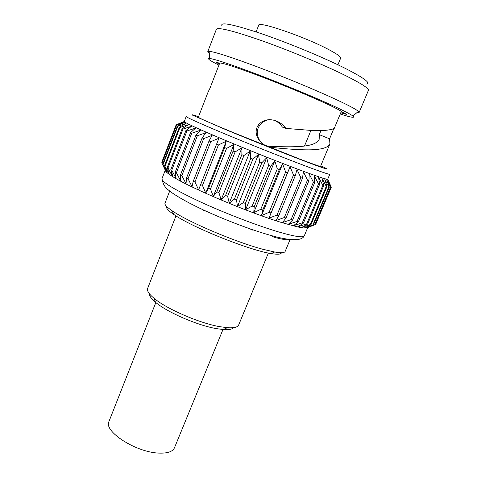 <?xml version="1.0" encoding="UTF-8"?>
<svg xmlns="http://www.w3.org/2000/svg" width="477" height="477" viewBox="0 0 477 477"><rect width="100%" height="100%" fill="white"/><g stroke="black" fill="none" stroke-linecap="round" stroke-linejoin="round"><path stroke-width="0.72" d="M155.83 302.531L108.965 421.495C103.312 431.238 135.927 452.393 158.793 453.084C167.475 453.442 172.692 451.689 174.457 447.82L222.974 329.524M149.408 293.754C149.271 295.901 151.31 298.745 155.514 302.269C167.039 312.191 197.234 325.32 216.248 328.593L223.379 329.553C228.859 329.917 232.293 329.279 233.682 327.633M175.983 215.896L147.631 288.406C146.779 290.702 148.896 293.981 153.988 298.244C166.378 308.846 199.118 323.078 219.605 326.65L227.273 327.699C233.891 328.152 237.689 327.252 238.667 325.004L268.384 253.043M340.727 112.822L346.791 114.408L341.246 111.588M256.095 31.893L258.701 25.251C257.985 20.845 303.67 36.389 327.633 49C336.69 53.722 341.025 56.787 340.638 58.194L337.925 64.794M320.991 130.561L319.298 134.663L319.179 139.32C317.098 143.827 309.323 146.284 295.853 146.689C288.197 146.928 279.516 146.785 269.797 146.242C259.959 146.356 253.466 133.25 259.828 125.224C262.338 121.957 265.606 120.085 269.63 119.608M198.319 117.241C198.921 118.046 210.429 123.096 232.848 132.397L299.526 158.984C313.24 164.201 320.246 166.664 320.556 166.378L329.911 143.893C327.86 148.311 318.994 150.273 303.312 149.784C294.231 149.504 283.833 148.723 272.117 147.447C262.159 147.137 251.552 135.092 258.218 125.189C265.701 115.619 280.065 119.828 285.848 128.408L311.272 130.442C322.249 130.948 329.893 130.31 334.204 128.516L341.341 111.356L342.313 112.059C340.328 110.425 333.858 107.122 322.923 102.132C305.536 94.237 278.252 83.028 256.274 74.776C233.325 66.255 221.006 62.362 219.331 63.095L219.766 62.964L209.916 88.37L208.175 91.828L198.319 117.241M333.799 128.683L329.577 138.831L329.911 143.893M366.7 84.065C370.885 83.087 363.897 77.936 345.736 68.616C324.062 57.675 288.06 42.763 260.836 33.491C232.663 24.178 219.712 21.644 221.984 25.889M209.284 53.341L207.781 51.623L216.373 29.276C218.251 27.022 233.569 30.892 262.338 40.891C289.944 50.705 324.241 65.027 345.384 75.515C361.375 83.535 369.049 88.489 368.405 90.391L359.139 112.471L356.868 112.667M207.781 51.623L209.099 51.319C215.014 51.88 231.679 57.282 259.089 67.525C285.288 77.423 315.917 90.153 335.558 99.258C348.329 105.208 355.943 109.233 358.4 111.338L359.139 112.471M218.931 65.122C209.695 60.537 206.642 58.325 209.767 58.498C215.467 59.279 231.417 64.61 257.61 74.501C282.64 84.035 311.91 96.145 330.805 104.749C343.094 110.366 350.476 114.134 352.95 116.054C355.395 118.189 351.161 117.509 340.232 114.015M184.277 121.516C184.79 122.744 198.235 128.921 224.619 140.053C250.014 150.702 282.456 163.563 303.312 171.279C319.185 177.122 327.323 179.757 327.729 179.179L329.792 174.254C329.446 174.695 321.343 171.947 305.489 166.002C284.668 158.161 252.202 145.252 226.742 134.675C200.292 123.621 186.781 117.575 186.197 116.531L184.277 121.516M327.985 179.692L331.294 187.234L327.741 179.871L330.734 187.366L326.685 179.722L329.291 187.151L328.82 187.05L324.801 179.239L326.954 186.573L326.274 186.382L322.094 178.422L323.728 185.625L322.846 185.35L318.576 177.265L319.632 184.313L318.541 183.949L314.265 175.78L314.683 182.637L313.401 182.196L309.203 173.974L308.935 180.622L307.474 180.097L303.438 171.863L302.442 178.273L300.814 177.677L297.028 169.472L295.275 175.625L293.504 174.964L290.058 166.831L287.53 172.71L285.634 171.988L282.611 163.969L279.301 169.556L277.31 168.786L274.782 160.922L270.703 166.217L268.646 165.412L266.691 157.732L261.861 162.735L259.756 161.9L258.439 154.447L252.893 159.151L250.783 158.304L250.151 151.114L243.938 155.532L241.851 154.679L241.94 147.775L235.125 151.924L233.092 151.084L233.927 144.483L226.581 148.377L224.625 147.56L226.223 141.281L218.424 144.942L216.576 144.161L218.937 138.217L210.768 141.675L209.051 140.93L212.158 135.331L203.709 138.604L202.147 137.919L205.975 132.654L197.341 135.784L195.952 135.158L200.459 130.221L191.724 133.238L190.526 132.678L195.665 128.069L186.93 130.99L185.929 130.513L191.647 126.202L182.989 129.076L182.19 128.677L188.433 124.646L179.936 127.496L179.346 127.18L186.036 123.418L177.772 126.274L177.396 126.035L184.474 122.511L176.341 125.248L183.734 121.933L176.162 124.813L183.8 121.689M165.275 170.235C165.239 171.44 167.844 173.658 173.103 176.884C190.931 188.194 249.453 212.867 282.247 222.723L297.469 226.879C303.688 228.227 307.128 228.405 307.79 227.41M173.103 176.884L170.796 169.675L171.762 170.229L176.114 178.446L175.226 172.167L176.389 172.793L180.705 180.968L180.485 174.946L181.832 175.631L186.024 183.728L186.519 177.975L188.045 178.714L192.022 186.692L193.268 181.218L194.95 182.005L198.623 189.828L200.65 184.635L202.463 185.458L205.748 193.084L208.562 188.177L210.488 189.023L213.302 196.423L216.904 191.802L218.913 192.66L221.185 199.803L225.561 195.457L227.63 196.315L229.282 203.166L234.41 199.082L236.497 199.929L237.48 206.469L243.318 202.636L245.399 203.446L245.667 209.665L252.154 206.052L254.205 206.833L253.722 212.712L260.794 209.29L262.779 210.023L261.533 215.562L269.117 212.307L271.008 212.98L268.992 218.18L277 215.061L278.783 215.664L276.004 220.529L284.352 217.512L285.991 218.043L282.473 222.586L291.071 219.641L307.474 180.097M171.535 172.93L172.298 176.18L167.987 167.97L167.23 167.487L169.281 174.206L164.553 165.626L167.087 172.537L162.764 164.106L165.716 171.177L161.87 162.931L176.341 125.248M161.953 162.705L161.786 162.216L176.132 124.855M169.687 191.062L164.988 203.19C164.44 204.639 166.843 207.179 172.191 210.816L174.039 212.026C191.015 223.164 236.037 242.137 262.422 249.161L274.645 252.005C281.019 253.078 284.513 252.905 285.121 251.486L290.123 239.472M166.807 206.63C165.829 207.99 168.089 210.56 173.58 214.328L175.345 215.491C194.616 228.382 250.508 250.568 271.204 253.579C277.781 254.652 281.186 254.366 281.424 252.709M252.482 230.057L249.435 228.638M206.553 211.4L203.375 210.315M219.67 63.22L219.325 63.101M273.941 120.055C277.465 121.569 280.297 123.925 282.432 127.12L284.721 127.228M272.117 147.447L269.797 146.242M319.298 134.663L329.577 138.831M340.799 112.655L341.681 112.971M282.432 127.12L285.848 128.408M219.325 64.109L215.813 62.165L219.331 63.095M161.769 162.269L176.126 124.885M162.001 163.176L176.508 125.403M162.764 164.106L177.396 126.035M163.104 164.428L177.772 126.274M164.553 165.626L179.346 127.18M165.102 166.032L179.936 127.496M167.23 167.487L182.19 128.677M167.987 167.97L182.989 129.076M172.298 176.18L172.561 175.506M170.796 169.675L185.929 130.513M171.762 170.229L186.93 130.99M175.226 172.167L190.526 132.678M176.389 172.793L191.724 133.238M180.485 174.946L195.952 135.158M181.832 175.631L197.341 135.784M186.519 177.975L202.147 137.919M188.045 178.714L203.709 138.604M193.268 181.218L209.051 140.93M194.95 182.005L210.768 141.675M200.65 184.635L216.576 144.161M202.463 185.458L218.424 144.942M205.748 193.084L226.223 141.281M208.562 188.177L224.625 147.56M210.488 189.023L226.581 148.377M213.302 196.423L233.927 144.483M216.904 191.802L233.092 151.084M218.913 192.66L235.125 151.924M315.792 224.124L331.294 187.234L315.792 224.124L315.124 224.518M221.185 199.803L241.94 147.775M331.241 187.294L315.702 224.273M225.561 195.457L241.851 154.679M227.63 196.315L243.938 155.532M330.734 187.366L315.07 224.643L306.514 227.899L313.478 224.81L304.457 227.881L310.998 224.619L310.288 224.518L301.595 227.511L307.647 224.047L306.735 223.862L297.928 226.802L303.432 223.105L302.317 222.825L293.492 225.734L298.381 221.781L297.082 221.417L288.323 224.327L292.55 220.088L291.071 219.641M307.754 227.583L315.07 224.643M229.282 203.166L250.151 151.114M330.472 187.348L314.778 224.715M234.41 199.082L250.783 158.304M236.497 199.929L252.893 159.151M329.291 187.151L313.478 224.81M237.48 206.469L258.439 154.447M328.82 187.05L312.972 224.798M243.318 202.636L259.756 161.9M245.399 203.446L261.861 162.735M326.954 186.573L310.998 224.619M245.667 209.665L266.691 157.732M326.274 186.382L310.288 224.518M252.154 206.052L268.646 165.412M254.205 206.833L270.703 166.217M323.728 185.625L307.647 224.047M253.722 212.712L274.782 160.922M322.846 185.35L306.735 223.862M260.794 209.29L277.31 168.786M262.779 210.023L279.301 169.556M319.632 184.313L303.432 223.105M261.533 215.562L282.611 163.969M318.541 183.949L302.317 222.825M269.117 212.307L285.634 171.988M271.008 212.98L287.53 172.71M314.683 182.637L298.381 221.781M268.992 218.18L290.058 166.831M313.401 182.196L297.082 221.417M277 215.061L293.504 174.964M278.783 215.664L295.275 175.625M308.935 180.622L292.55 220.088M284.352 217.512L300.814 177.677M285.991 218.043L302.442 178.273M165.251 170.182L161.983 178.666C161.685 181.97 174.403 189.673 200.131 201.783C224.953 213.213 257.24 225.597 278.461 231.882C294.643 236.586 303.241 237.91 304.266 235.865L307.808 227.404M320.782 165.829C336.213 172.829 318.934 166.64 303.98 160.898C291.119 156.015 259.655 143.684 225.901 129.708L192.469 115.118C191.498 114.391 193.519 114.915 198.533 116.686M272.152 236.634C281.877 239.484 288.597 240.491 292.306 239.651M155.514 302.269L153.988 298.244M209.767 58.498L209.099 51.319M173.58 214.328L172.191 210.816M304.511 146.022L310.921 130.424M259.834 125.224L258.218 125.195M352.95 116.054L358.4 111.338M297.469 226.879L298.56 226.378M161.983 178.666C163.462 187.139 167.045 188.922 172.519 193.143C180.449 198.486 190.961 204.192 204.055 210.25C226.885 220.768 254.444 231.142 274.108 236.324C285.025 239.239 293.277 240.247 298.87 239.341C301.697 238.756 303.491 237.594 304.266 235.865M271.204 253.579L274.645 252.005M223.379 329.553L227.273 327.699"/></g></svg>
